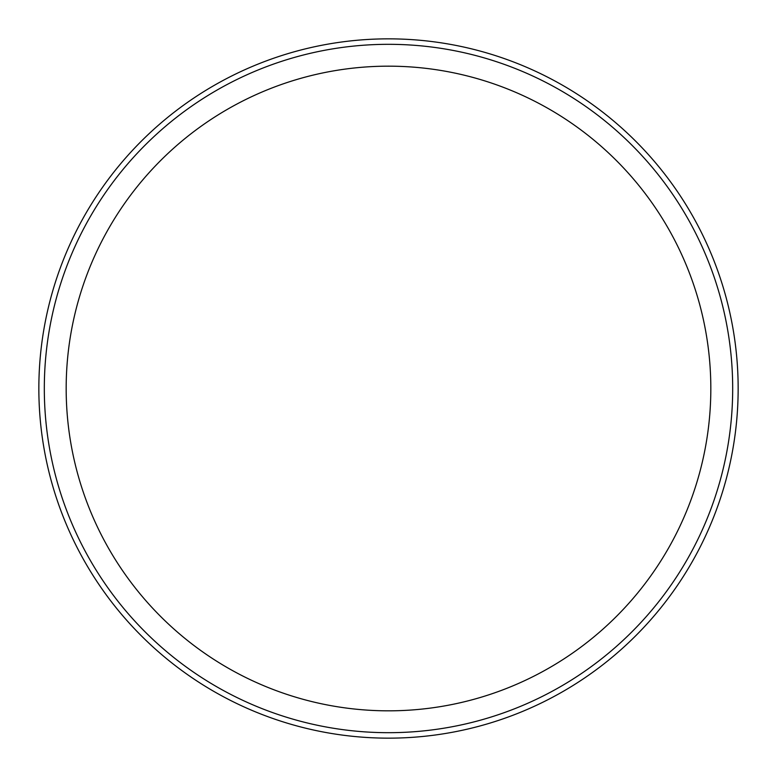 <?xml version="1.0" encoding="UTF-8"?>
<svg xmlns="http://www.w3.org/2000/svg" width="777" height="777" viewBox="0 0 777 777"><rect width="100%" height="100%" fill="white"/><g stroke="black" fill="none" stroke-linecap="round" stroke-linejoin="round"><path stroke-width="1.17" d="M388.5 38.85A349.65 349.65 0 0 1 691.307 563.325A349.65 349.65 0 0 1 85.693 563.325A349.65 349.65 0 0 1 388.5 38.85M388.5 44.318A344.192 344.192 0 0 1 686.577 560.596A344.192 344.192 0 0 1 90.423 560.596A344.192 344.192 0 0 1 388.5 44.318A344.192 344.192 0 0 1 686.577 560.596A344.192 344.192 0 0 1 90.423 560.596A344.192 344.192 0 0 1 388.5 44.318M388.5 66.171A322.338 322.338 0 0 1 667.647 549.669A322.338 322.338 0 0 1 109.353 549.669A322.338 322.338 0 0 1 388.5 66.171"/></g></svg>
